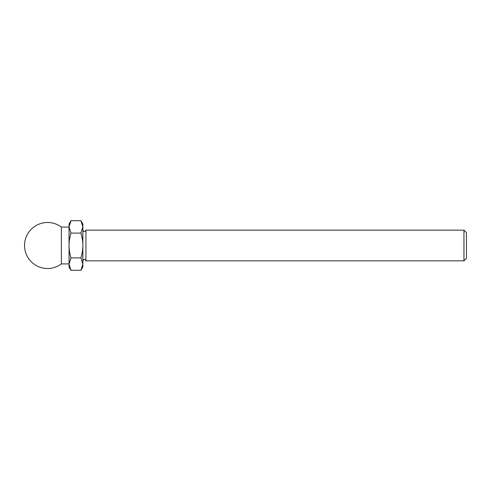 <?xml version="1.0" encoding="UTF-8"?>
<svg xmlns="http://www.w3.org/2000/svg" width="491" height="491" viewBox="0 0 491 491"><rect width="100%" height="100%" fill="white"/><g stroke="black" fill="none" stroke-linecap="round" stroke-linejoin="round"><path stroke-width="0.74" d="M80.935 270.302L82.856 266.981L82.856 264.103L80.935 270.302L70.968 270.302L69.047 264.103L70.968 257.904C69.648 253.313 69.01 249.176 69.047 245.5C69.01 241.824 69.648 237.687 70.968 233.096L69.047 226.897L70.968 220.698L80.935 220.698L82.856 226.897L82.856 224.019L80.935 220.698M82.856 245.5C82.893 249.176 82.255 253.313 80.935 257.904L82.856 264.103L82.856 226.897L80.935 233.096C82.255 237.687 82.893 241.824 82.856 245.5M463.958 230.156L463.958 260.844L466.45 258.352L466.45 232.648L463.958 230.156L85.925 230.156C84.9 232.139 83.881 232.139 82.856 230.156M463.958 260.844L85.925 260.844L85.925 230.156M80.935 257.904L70.968 257.904M80.935 233.096L70.968 233.096M61.375 263.913L61.375 227.088A23.016 23.016 0 0 0 24.55 245.5A23.016 23.016 0 0 0 61.375 263.913L69.047 263.913M70.968 270.302L69.047 266.981L69.047 224.019L70.968 220.698M82.856 260.844C83.881 258.861 84.9 258.861 85.925 260.844M69.047 227.088L61.375 227.088"/></g></svg>
